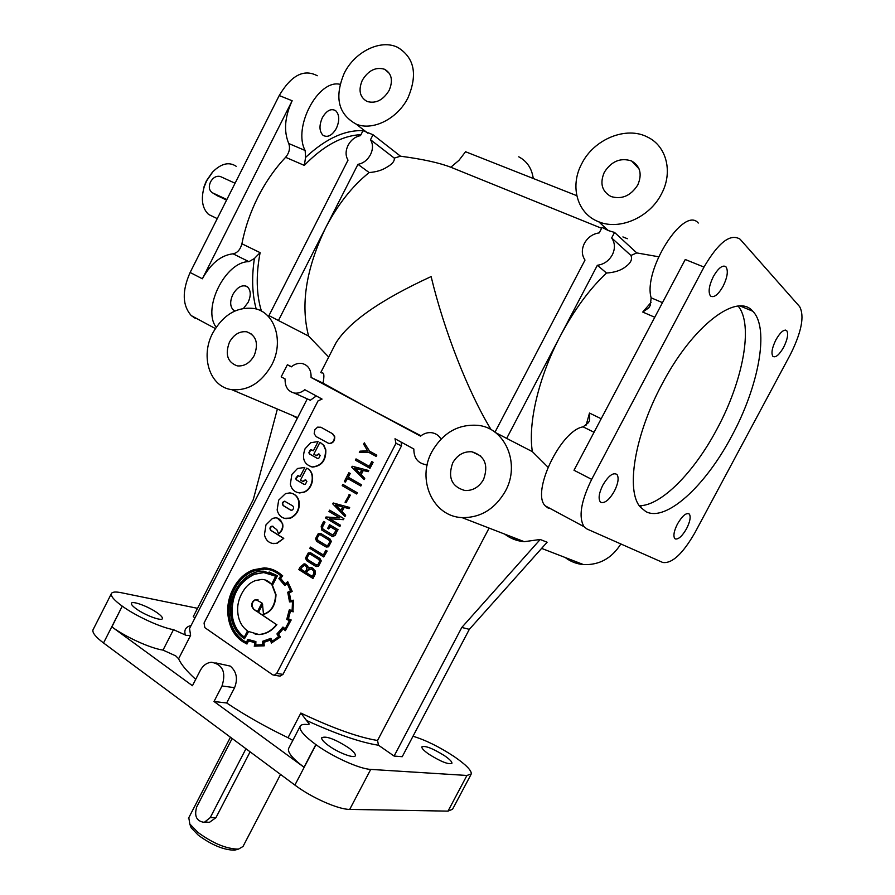<?xml version="1.0" encoding="UTF-8"?>
<svg xmlns="http://www.w3.org/2000/svg" width="895" height="895" viewBox="0 0 895 895"><rect width="100%" height="100%" fill="white"/><g stroke="black" fill="none" stroke-linecap="round" stroke-linejoin="round"><path stroke-width="1.34" d="M303.17 481.174L305.284 479.809L306.873 481.376L305.352 484.363L303.841 484.262L296.446 479.899L295.574 478.59L297.923 475.48L300.094 476.587L304.803 467.436L297.532 468.488L291.859 474.473L290.349 484.229C291.569 489.274 294.511 492.138 299.187 492.832L303.618 492.127C313.183 488.838 315.644 471.878 306.649 468.152L300.519 480.067L302.991 481.521L305.855 479.977M316.483 455.298L318.654 453.922L320.209 455.465L318.687 458.464L317.814 458.598L309.715 454.101L308.831 452.803L310.364 449.816L313.373 450.756L318.094 441.582L310.778 442.701L305.083 448.731C301.593 458.397 303.976 464.46 312.221 466.944C321.383 465.926 325.791 460.175 325.456 449.704L323.554 445.229L319.962 442.275L313.821 454.224L316.304 455.644L319.246 454.112M576.783 195.681L465.557 151.736L458.967 160.328L450.823 167.231C439.188 162.756 422.418 159.086 400.524 156.211L373.025 134.742L363.001 130.681L360.472 135.648C355.17 136.689 351.03 139.911 348.065 145.337C345.448 150.908 345.436 155.842 348.021 160.138L268.947 315.622L278.434 320.522L325.511 228.057C306.023 268.869 300.396 304.871 308.607 336.072L278.434 320.522M400.524 156.211L394.27 158.102C394.74 161.055 392.323 164.053 386.998 167.108C382.254 170.184 376.303 171.997 369.154 172.556L357.955 164.333C363.303 163.349 367.476 160.115 370.508 154.634C373.148 148.995 373.137 144.028 370.485 139.721L373.025 134.742M189.684 823.769L191.138 827.73L198.287 835.192C211.835 845.104 223.94 850.093 234.591 850.16L236.985 849.523M188.789 817.706L189.852 824.026L197.851 832.35C213.044 843.437 226.58 849.031 238.473 849.12L243.004 846.491L280.549 774.443M212.093 172.634L206.365 180.913L204.149 186.339L202.583 194.125M236.213 166.302C229.064 161.603 221.255 163.449 212.797 171.851L206.667 180.79L204.183 186.876C200.76 199.249 202.236 208.457 208.624 214.476L213.849 216.982M235.038 310.923L233.103 309.759C229.97 306.179 229.892 301.112 232.834 294.522C237.074 287.351 241.684 284.632 246.673 286.355L247.77 287.138C250.947 290.73 251.047 295.831 248.083 302.42L243.574 308.327M336.386 128.321C332.146 135.525 327.693 137.852 323.039 135.313C319.235 131.341 319 125.479 322.345 117.704C326.585 110.51 331.027 108.161 335.647 110.667L335.681 110.689C339.507 114.717 339.742 120.59 336.386 128.321M772.956 356.411C775.696 357.877 779.254 354.856 783.606 347.349C787.544 339.362 788.573 333.79 786.705 330.635C783.998 329.047 780.429 332.067 775.999 339.675C772.072 347.685 771.031 353.245 772.888 356.344L772.956 356.411M675.311 538.947C678.488 539.54 682.247 536.105 686.577 528.654C690.034 521.729 690.974 516.885 689.374 514.11C686.398 512.32 682.438 515.598 677.481 523.933C674.024 530.869 673.096 535.702 674.685 538.443L675.311 538.947M641.312 505.641L640.507 507.264C625.65 491.545 634.253 435.809 661.908 384.414C692.249 325.981 736.988 291.994 752.751 311.214C769.801 328.073 758.624 386.662 731.718 436.089C705.383 486.119 665.858 522.479 645.854 511.593L640.484 507.23M710.54 296.032C713.975 298.024 718.148 294.779 723.071 286.31C727.456 277.237 728.418 270.749 725.968 266.844C722.589 264.719 718.383 267.941 713.371 276.521C708.997 285.628 708.023 292.106 710.451 295.943L710.54 296.032M601.093 502.453C605.076 503.326 609.506 499.555 614.384 491.154C618.176 483.479 619.06 477.941 617.035 474.551C613.276 472.101 608.544 475.625 602.827 485.157C599.057 492.843 598.173 498.37 600.176 501.715L601.093 502.453M441 439.087C438.874 435.507 435.831 433.393 431.871 432.732C427.832 432.218 424.04 433.348 420.527 436.145L364.366 406.039L420.952 435.798M333.701 347.316L335.938 342.953C348.893 321.965 380.621 299.847 431.121 276.577C443.998 330.445 468.253 392.334 491.154 429.734M257.995 197.045C250.365 212.26 245.006 227.845 241.907 243.787C240.352 249.615 237.399 252.949 233.036 253.8C220.953 255.232 210.728 263.566 202.371 278.792L292.162 100.755C284.711 116.898 283.57 131.151 288.749 143.513C290.36 148.156 289.32 152.754 285.617 157.307C274.922 168.618 265.714 181.864 257.995 197.045M292.822 740.4L288.022 737.704C265.882 727.064 245.431 715.497 226.67 702.989L234.579 687.673C238.036 678.802 236.604 671.608 230.25 666.093L215.807 662.915M504.724 534.125C510.43 538.544 516.941 541.061 524.246 541.676L540.2 539.484L547.113 542.236L469.338 629.33L461.798 627.462L394.102 756.062L378.518 745.244L377.533 740.489L489.095 528.084M401.173 442.108L401.519 445.833L395.959 443.361L276.734 673.409L274.206 675.233L272.617 674.785L204.832 627.641L204.049 623.009L318.061 400.848L322.066 399.092L304.803 389.705C301.481 392.457 297.979 393.565 294.298 393.05C287.921 391.417 284.856 386.729 285.113 378.988L281.175 376.851L287.362 364.746L291.311 366.861C294.724 364.008 298.337 362.889 302.13 363.504C308.327 365.205 311.303 369.859 311.08 377.466L364.366 406.039L323.028 383.116C324.46 375.62 324.079 372.264 321.909 373.058M278.759 675.926L280.068 676.128L282.988 674.382L401.519 445.833M597.357 265.267L606.508 273.031C589.458 289.085 574.075 310.062 560.337 335.949C538.521 377.287 527.815 423.514 532.368 451.639L506.682 438.405L597.357 265.267C603.856 264.405 608.846 260.937 612.314 254.862C615.312 248.597 615.1 242.959 611.654 237.958L614.552 232.431L608.343 230.574L602.089 227.386L599.214 232.89C592.759 233.83 587.825 237.298 584.424 243.306C581.459 249.481 581.66 255.075 585.006 260.065L494.98 432.207M547.964 467.168L532.368 451.639M413.009 736.238C425.55 740.042 439.188 746.766 453.933 756.409L454.067 756.499C465.859 764.61 471.598 770.427 471.296 773.951L466.933 775.462L370.731 769.398C359.622 768.995 332.929 756.98 315.991 744.685L315.845 744.573C304.58 736.305 299.31 730.309 300.015 726.583C300.664 724.749 303.136 724.066 307.444 724.525L309.256 724.033L300.854 713.058L288.022 737.704M195.703 679.361C186.697 671.149 180.991 664.291 178.608 658.765L175.7 655.878L163.013 650.106L173.485 629.655L186.205 635.383L190.613 635.36L189.527 628.558L190.311 627.026M157.397 612.93C160.966 615.491 162.633 617.349 162.409 618.523C162.129 621.589 145.124 615.346 136.275 608.857C132.784 606.329 131.162 604.505 131.397 603.375C131.8 600.321 148.604 606.541 157.397 612.93M348.077 747.426C353.201 751.106 355.628 753.825 355.371 755.559C354.946 758.982 338.847 753.098 328.812 745.781C323.789 742.123 321.417 739.46 321.708 737.782C325.78 735.69 334.573 738.912 348.077 747.426M444.491 755.682C449.592 759.206 452.076 761.734 451.919 763.245C448.719 764.777 441.123 761.813 429.119 754.362C424.073 750.849 421.646 748.365 421.836 746.9C425.058 745.39 432.598 748.321 444.491 755.682M738.162 306.124C753.814 324.751 742.861 381.393 716.929 429.152C694.095 472.359 661.013 505.932 639.343 505.731M229.467 342.125C224.902 354.353 227.487 362.274 237.22 365.865C244.212 366.536 249.884 363.09 254.236 355.516C258.767 343.411 256.283 335.513 246.796 331.81C239.659 330.982 233.875 334.428 229.467 342.125M431.972 451.583C416.455 479.261 432.732 516.527 461.965 517.59C480.425 517.925 494.89 509.143 505.351 491.243C520.521 464.158 505.552 428.515 478.713 425.427C458.732 423.693 443.148 432.408 431.972 451.583M511.873 536.888L517.59 540.546M565.125 557.484C570.529 561.612 576.66 563.984 583.529 564.6C599.348 565.192 611.788 558.312 620.85 543.97M452.747 462.816C447.578 477.482 451.639 486.712 464.93 490.527C472.862 490.829 479.071 487.137 483.557 479.474C488.681 465.053 484.821 455.823 471.967 451.796C463.767 451.248 457.356 454.917 452.747 462.816M658.586 256.753L636.77 252.916L614.552 232.431M581.75 163.707C569.488 186.294 577.264 213.86 598.733 221.781C619.441 230.552 649.58 217.563 661.416 194.014C673.208 172.388 666.697 146.265 647.767 137.203C626.377 125.68 593.832 139.184 581.75 163.707M742.727 307.075L743.622 306.325M604.304 172.287C599.639 183.318 601.876 191.396 611.016 196.531C621.812 199.697 630.729 195.86 637.755 185.008C642.341 174.234 640.294 166.224 631.624 160.988C620.582 157.419 611.475 161.178 604.304 172.287M344.195 73.345C334.238 97.264 338.22 114.191 356.143 124.103C372.745 131.229 397.682 118.8 408.053 97.633C417.797 74.453 414.396 57.727 397.839 47.446C380.778 38.776 354.644 51.72 344.195 73.345M362.318 80.237C358.157 90.194 359.756 97.275 367.118 101.482C375.788 103.865 383.127 100.173 389.124 90.429C393.252 80.606 391.753 73.558 384.637 69.284C375.833 66.7 368.393 70.347 362.318 80.237M212.719 333.074C200.055 356.635 209.866 387.009 231.704 389.649C248.128 391.003 261.463 382.769 271.711 364.97C284.241 341.689 274.91 312.198 254.504 308.574C237.264 306.347 223.336 314.514 212.719 333.074M292.441 415.437L297.297 418.334M205.66 821.979L209.43 822.36L215.93 817.672L250.108 751.834M216.803 195.401L226.569 200.111M235.072 183.229L220.237 176.472C216.366 175.655 213.122 177.467 210.504 181.92C208.423 186.977 209.117 190.635 212.607 192.873L226.86 199.54M606.508 273.031C614.686 272.494 621.074 270.38 625.672 266.676C630.841 262.951 632.575 259.214 630.908 255.467L611.654 237.958M328.711 357.06L308.607 336.072M271.867 543.343L277.047 543.354L283.771 538.387L271.174 530.522C269.719 528.542 270.156 527.121 272.46 526.238L273.12 526.327M283.402 538.275L270.793 530.411C269.35 528.43 269.775 526.998 272.091 526.126L276.846 529.695L278.49 533.677C281.925 530.858 283.156 527.468 282.205 523.474C281.287 520.342 279.184 518.44 275.906 517.78L272.572 518.362L265.972 524.85L264.439 534.718C265.67 540.065 268.746 543.03 273.669 543.612L276.667 543.243L283.771 538.387M278.49 533.677L278.871 533.789C282.294 530.981 283.536 527.58 282.585 523.586L277.416 518.082M291.088 510.295L283.558 505.731C282.104 503.684 282.585 502.207 284.979 501.312L285.158 501.345M283.189 505.608C281.735 503.561 282.216 502.084 284.61 501.189L292.687 505.876C294.063 507.431 293.851 508.875 292.038 510.195L290.528 510.072L283.189 505.608M297.241 492.44L299.556 492.955L303.987 492.25C313.541 488.972 316.002 472.012 307.007 468.298L306.649 468.152M304.803 467.436L300.094 476.587M317.591 458.553L310.084 454.235L309.2 452.948L310.733 449.961L311.818 449.861M306.168 572.632L312.254 576.492L313.597 573.896L313.664 571.223L312.064 569.309L309.592 568.851L307.388 570.283L306.168 572.632L312.299 576.391M304.647 565.26L301.704 567.363L300.809 569.097L305.296 571.939M305.329 565.595L303.942 565.125L300.44 569.007L305.24 572.05L306.683 569.265L306.593 567.15L305.329 565.595M311.751 567.631L315.118 570.786L315.118 574.344L312.993 578.461L298.818 569.6L300.105 567.117L304.121 563.772L307.321 565.886L308.037 568.068L310.599 567.441L312.724 568.09L314.749 570.686L314.749 574.243L312.623 578.36M310.431 552.707L319.918 558.435L321.271 560.919L318.486 566.266L316.293 566.535M308.272 552.931L310.878 552.931L319.549 558.335L320.902 560.807L318.117 566.166L315.454 566.199L306.828 560.785L305.441 558.178L308.272 552.931M317.893 564.7L319.705 561.243L318.721 559.431L310.453 554.273L308.652 554.206L306.683 557.663L307.645 559.688L315.913 564.868L317.893 564.7M310.151 554.117L309.021 554.318L307.063 557.775L308.014 559.789L316.528 565.092M320.522 533.353L329.986 538.969L331.351 541.453L328.566 546.8L326.283 547.058M318.273 533.577L320.902 533.543L329.628 538.857L330.982 541.341L328.197 546.688L325.511 546.755L316.83 541.419L315.443 538.812L318.273 533.577M327.962 545.245L329.796 541.766L328.789 539.976L320.466 534.897L318.676 534.83L316.696 538.309L317.669 540.3L325.981 545.413L327.962 545.245M320.209 534.762L319.034 534.942L317.054 538.421L318.027 540.412L326.552 545.626M328.7 528.956L327.682 528.341L329.573 524.683L337.784 529.639L334.976 535.053L333.018 536.676L332.112 536.362L321.786 530.086L321.171 526.238L323.632 521.461L325.008 522.188L322.547 526.954L322.905 529.046L332.985 535.165L336.128 530.265L329.942 526.54L328.7 528.956L330.266 526.73M324.639 522.076L322.189 526.831L322.536 528.923L332.985 535.165M337.784 529.639L335.334 535.176L332.806 536.642M255.903 641.581L247.702 639.354L246.449 642.554L243.026 640.529C235.676 635.439 231.134 627.954 229.377 618.076C225.529 599.068 237.22 576.369 253.665 570.876L264.07 569.007C269.63 568.94 275.235 571.211 280.873 575.809L278.871 578.595L284.778 585.498L287.06 583.327L290.483 590.745L287.731 592.244L289.532 601.91L292.497 601.574L292.139 610.312L289.264 609.931L286.736 619.441L289.443 620.615L285.125 628.95L282.943 627.048L276.935 633.94L278.591 636.681L271.99 641.413L270.916 638.336L262.559 641.323L262.772 644.713L255.377 645.015L255.903 641.581L255.769 645.06M270.916 638.336L272.293 641.245M246.483 642.442L243.418 640.607C236.067 635.506 231.525 628.021 229.769 618.154C225.92 599.158 237.611 576.469 254.046 570.976L264.45 569.108L269.831 569.824M254.023 641.413L247.702 639.354M282.272 575.608L281.88 575.239C276.678 570.618 270.782 568.168 264.193 567.889L253.43 569.802C244.749 573.057 237.958 579.412 233.08 588.876C228.191 598.363 226.648 608.197 228.449 618.378C230.25 628.581 234.937 636.311 242.5 641.558L246.964 644.031L248.183 640.798L254.661 642.621L254.695 646.168L263.835 645.776L263.6 642.252L270.324 639.835L271.42 643.035L279.99 636.949L278.289 634.119L282.988 628.536L285.326 630.662L290.618 620.448L290.808 619.899L288.067 618.702L290.036 611.229L292.967 611.699L293.482 600.198L290.472 600.69L288.984 592.781L291.994 590.913L287.765 581.75L284.946 583.954L280.258 578.383L282.652 575.698L270.133 568.739M291.781 591.371L287.384 581.66M293.482 600.198L292.967 611.699M285.326 630.662L291.188 619.978L288.447 618.781L290.416 611.307L293.347 611.777M271.42 643.035L280.37 637.027L278.669 634.197L283.256 628.771M254.191 646.1L264.226 645.843L263.98 642.319L270.402 640.059M246.964 644.031L248.541 640.954M263.119 614.35C270.939 611.99 275.101 605.412 275.626 594.593L272.08 585.218L277.025 575.642L263.678 571.234C244.324 570.059 226.513 595.567 231.145 617.416C232.812 626.69 237.119 633.727 244.066 638.527L248.262 631.4L258.744 634.465C265.591 634.096 271.509 630.807 276.499 624.587L258.129 612.292L262.459 603.89L263.499 614.44C271.319 612.079 275.481 605.49 276.007 594.683L272.46 585.308L277.405 575.742L269.104 571.994M257.436 611.654L253.833 609.238L252.099 606.318C251.965 602.738 253.307 600.534 256.127 599.684L257.984 599.672M251.708 606.228C251.584 602.648 252.927 600.444 255.735 599.605L261.933 602.939L257.368 611.788L253.442 609.159L251.708 606.228M241.538 593.956C238.092 600.623 236.929 607.492 238.036 614.552C239.155 621.712 242.321 627.16 247.512 630.897L244.234 637.251C237.69 632.485 233.64 625.672 232.085 616.789C230.283 596.641 237.589 582.455 253.99 574.21L263.466 572.464L275.705 576.223L271.476 584.435C268.925 581.191 265.703 579.524 261.799 579.434L255.59 580.553C249.772 582.611 245.096 587.075 241.538 593.956M271.588 584.211L264.808 579.837M244.313 637.095C237.958 632.351 234.009 625.605 232.476 616.868C230.675 596.73 237.969 582.544 254.37 574.299L263.846 572.554L268.78 573.203M311.382 568.985L307.757 570.383L306.537 572.733M305.094 563.951L307.69 565.987L308.339 567.933M320.757 427.172L332.694 433.773L334.73 436.659C334.887 440.911 333.063 443.238 329.27 443.629L328.152 443.305M334.372 436.514C334.529 440.765 332.705 443.092 328.912 443.484L316.181 436.626L314.19 433.762L314.794 429.824L317.591 427.139L320.981 427.284L332.336 433.616L334.372 436.514M310.196 466.485L312.59 467.078C321.741 466.06 326.149 460.321 325.814 449.849L323.912 445.386L320.074 442.331M318.094 441.582L313.373 450.756M304.334 484.464L296.816 480.033L295.943 478.724L298.483 475.637M284.33 518.317L290.685 518.082C297.095 514.77 299.914 509.3 299.143 501.659C298.214 497.441 295.898 494.689 292.173 493.402M298.762 501.536C297.52 496.445 294.556 493.57 289.89 492.899L285.539 493.592L278.669 500.148L277.148 509.915C278.401 515.117 281.41 518.026 286.187 518.641L290.316 517.959C296.726 514.659 299.545 509.177 298.762 501.536M427.06 465.333L425.259 464.55C417.585 462.905 413.781 457.725 413.848 449.01L395.008 438.763L395.959 443.361M425.259 464.55L427.217 464.628M310.442 547.091L323.33 555.079L325.791 550.336L326.809 550.962L323.71 556.947L309.815 548.322L310.442 547.091L323.375 554.989M325.791 550.336L327.167 551.063L323.71 556.947M329.573 524.683L338.142 529.75M323.632 521.461L325.008 522.188M329.886 510.295L343.937 518.664L343.423 519.671L329.662 518.742L340.525 525.264L339.887 526.506L325.5 517.959L326.015 516.986L339.753 517.881L328.89 511.403L329.886 510.295M349.676 507.476L349.072 508.651L344.195 507.375L342.047 511.515L345.649 515.285L345 516.505L332.761 503.907L333.242 502.979L349.676 507.476M356.355 459.057L369.266 466.329L371.716 461.585L373.114 462.312L369.982 468.342L355.371 460.153L356.355 459.057M359.32 452.501L360.003 451.169L367.554 450.811L363.627 444.166L364.321 442.824L369.545 451.136L376.806 455.175L376.157 456.416L368.471 452.176L359.32 452.501L368.74 452.333M285.147 583.775L280.638 578.483L282.652 575.698M290.841 600.646L289.365 592.87L292.162 591.461M253.453 642.453L254.65 642.644M368.807 470.524L368.192 471.699L363.269 470.501L361.121 474.652L364.757 478.355L364.108 479.586L351.724 467.201L352.205 466.261L368.807 470.524M345.336 482.114L344.318 481.532L348.86 472.75L350.225 473.466L348.289 477.225L361.468 484.799L360.83 486.03L347.294 478.31L345.336 482.114L347.629 478.501M343.177 484.564L357.295 492.753L356.657 493.995L342.181 485.672L343.177 484.564M349.397 494.599L350.348 495.159L345.996 502.766L345.045 502.207L349.397 494.599M450.823 167.231L601.619 228.292M622.909 236.918L627.35 238.719M369.154 172.556C352.127 186.238 337.583 204.731 325.511 228.057L357.955 164.333M495.293 432.442L506.682 438.405M232.141 738.487L196.71 806.921C194.047 816.15 196.564 821.286 204.273 822.348L210.235 817.627L245.957 748.757M291.49 366.704L287.362 364.746M533.252 178.474C531.843 168.394 526.998 161.167 518.731 156.804M755.134 256.216L746.441 246.382M469.338 629.33L402.224 756.711L394.102 756.062M540.2 539.484L461.798 627.462M226.67 702.989L214.017 701.49L222.016 685.984C226.267 672.425 222.765 664.515 211.544 662.255C206.79 662.692 203.053 665.399 200.323 670.377L192.436 685.715L111.875 626.88L122.257 606.15C114.392 600.433 110.745 596.294 111.327 593.754C112.054 591.886 115.354 591.539 121.228 592.703L197.538 608.32M591.673 479.362L573.997 470.255L685.257 259.505L703.996 267.079L591.673 479.362C580.9 501.413 578.349 517.198 584.043 526.696L587.008 529.012L662.725 562.463C671.944 563.816 682.628 553.971 694.8 532.928L790.498 354.297C801.618 331.866 804.661 315.969 799.604 306.582L740.098 239.211C730.454 233.147 718.416 242.433 703.996 267.079M589.357 420.896L588.44 422.653L583.104 426.859C560.684 430.226 530.97 492.653 545.256 505.854L548.378 508.237M589.626 419.945L589.492 413.054L586.135 425.125M288.749 143.513L305.161 150.505L305.575 157.43L304.311 165.396C323.386 145.74 342.282 135.503 360.976 134.675M256.194 308.999C252.177 294.354 251.573 277.528 254.393 258.51L260.109 252.647L241.907 243.787M254.393 258.51L248.911 261.653C225.451 261.396 201.901 308.775 216.165 327.223M194.998 617.874L193.264 616.666L253.307 499.511L277.372 409.049M698.279 223.045C683.892 205.402 642.901 270.189 651.146 297.822L650.296 305.363L648.808 307.858L642.733 312.053L654.771 317.266M305.161 150.505C292.564 127.661 318.184 78.939 340.066 84.32M195.434 318.452L191.306 315.633C182.311 305.452 181.92 291.065 190.132 272.483L279.229 95.541C291.233 75.258 303.908 68.658 317.244 75.739M173.485 629.655C161.122 627.652 136.23 616.275 122.38 606.239M163.013 650.106C150.539 648.349 125.636 637.072 111.875 626.88M315.845 744.573L304.02 767.228C292.844 758.826 287.675 752.65 288.503 748.701L288.917 747.907M304.02 767.228L214.017 701.49M471.005 774.511L452.557 809.248L448.015 811.127L349.699 809.404C338.344 809.527 311.605 797.713 294.891 785.083L103.529 642.979C95.765 637.106 92.241 632.754 92.957 629.923L93.237 629.364M636.77 252.916L630.908 255.467M308.719 399.517L310.341 400.244L316.013 396.161M394.27 158.102L370.485 139.721M323.028 383.116L311.08 377.466M244.458 638.795L248.586 631.613M276.499 624.587L258.51 612.37L262.649 604.338M255.187 634.208L259.125 634.544C265.972 634.175 271.89 630.885 276.879 624.665M361.703 470.11L354.957 468.398L360.003 473.388M285.236 628.793L282.943 627.048M289.532 601.91L292.508 601.697M284.778 585.498L287.228 583.607M364.321 442.824L369.545 451.136M369.199 450.99L376.806 455.175M376.459 455.029L375.81 456.271M371.716 461.585L373.114 462.312M372.756 462.167L369.635 468.208M356.009 458.911L369.243 466.373M342.64 506.962L335.961 505.138L340.95 510.228M354.599 468.253L359.935 473.533L361.725 470.065L354.957 468.398M368.449 470.378L368.192 471.699M367.845 471.564L363.269 470.501M362.911 470.356L361.121 474.652M360.763 474.518L364.757 478.355M364.41 478.221L363.762 479.451M348.86 472.75L350.225 473.466M349.867 473.332L348.289 477.225M347.931 477.091L361.468 484.799M361.121 484.665L360.484 485.895M342.819 484.43L357.295 492.753M356.937 492.619L356.299 493.861M349.039 494.476L350.348 495.159M350.001 495.024L345.996 502.766M335.603 505.015L340.872 510.385L342.651 506.928L335.961 505.138M349.318 507.353L349.072 508.651M348.714 508.528L344.195 507.375M343.837 507.252L342.047 511.515M341.689 511.392L345.649 515.285M345.291 515.162L344.642 516.381M329.528 510.172L343.937 518.664M343.579 518.541L343.423 519.671M343.065 519.547L329.662 518.742M329.293 518.619L340.525 525.264M340.167 525.141L339.518 526.383M261.452 311.147C256.317 294.544 255.88 275.045 260.109 252.647M377.533 740.489C358.38 737.346 332.817 728.206 300.854 713.058M601.183 418.748L589.492 413.054M178.608 658.765L190.613 635.36M212.607 192.873L217.753 195.983M210.235 817.627L215.93 817.672M234.579 687.673L222.016 685.984M282.988 674.382L276.734 673.409M594.045 432.263L583.104 426.859M285.617 157.307L304.311 165.396M233.036 253.8L248.911 261.653M662.479 302.644L651.146 297.822M279.229 95.541L292.162 100.755M190.132 272.483L202.371 278.792M349.699 809.404L370.731 769.398M448.015 811.127L466.933 775.462M103.529 642.979L122.257 606.15M294.891 785.083L315.991 744.685M378.518 745.244C360.472 742.436 336.386 734.135 306.247 720.341M185.332 634.913C183.867 629.923 185.78 626.802 191.071 625.538M305.575 157.43C326.048 138.289 345.75 129.395 364.701 130.759M651.057 302.432L642.733 312.053M191.138 827.73L189.852 824.026M583.529 564.6L541.609 548.389M524.246 541.676L461.965 517.59M608.343 230.574L598.733 221.781M367.934 133.277L356.143 124.103M297.643 417.652L231.704 389.649M208.624 214.476L217.25 218.615M204.273 822.348L209.43 822.36M188.465 818.343L230.44 737.234M389.381 73.39L384.637 69.284M639.052 168.875L631.624 160.988M480.66 455.924L471.967 451.796M251.909 334.305L246.796 331.81M280.068 676.128L274.206 675.233M740.221 306.034L752.751 311.214M584.043 526.696L545.256 505.854M191.306 315.633L215.303 328.532M288.503 748.701L300.015 726.583M92.957 629.923L111.327 593.754M190.154 627.328L307.276 398.868M320.779 372.51L335.938 342.953M615.078 473.567L617.035 474.551M723.932 266.028L725.968 266.844M688.042 513.428L689.374 514.11M785.329 330.065L786.705 330.635M335.647 110.667L332.962 109.593M247.77 287.138L245.196 285.829M234.591 850.16L238.473 849.12M310.341 400.244L294.298 393.05"/></g></svg>
